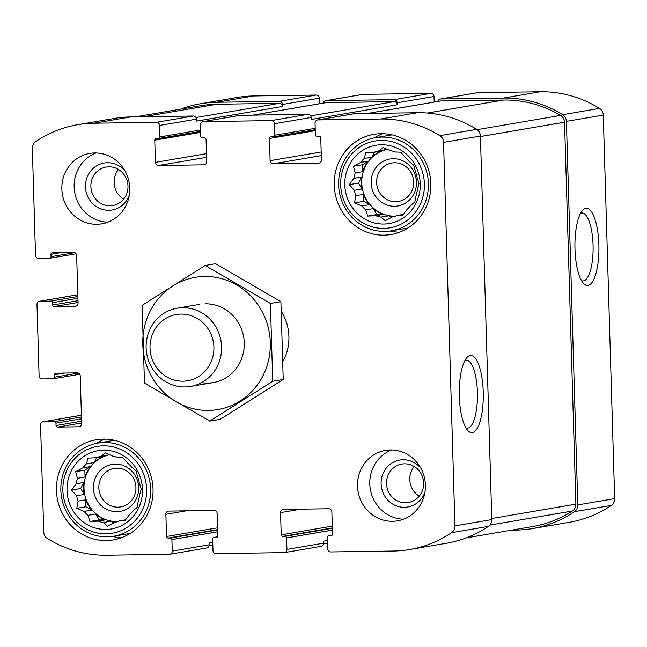<?xml version="1.0" encoding="UTF-8"?>
<svg xmlns="http://www.w3.org/2000/svg" width="647" height="647" viewBox="0 0 647 647"><rect width="100%" height="100%" fill="white"/><g stroke="black" fill="none" stroke-linecap="round" stroke-linejoin="round"><path stroke-width="0.97" d="M123.585 199.155A19.515 18.528 80.3 0 1 114.123 182.6A19.515 18.528 80.3 0 1 118.522 169.474M90.887 186.571A19.515 18.528 80.3 0 1 106.148 167.055A19.515 18.528 80.3 0 1 127.702 183.182A19.515 18.528 80.3 0 1 112.715 205.536A19.515 18.528 80.3 0 1 90.887 186.571M419.24 496.168A19.515 18.528 80.3 0 1 409.777 479.613A19.515 18.528 80.3 0 1 414.169 466.479M386.534 483.576A19.515 18.528 80.3 0 1 401.803 464.069A19.515 18.528 80.3 0 1 423.348 480.187A19.515 18.528 80.3 0 1 408.37 502.541A19.515 18.528 80.3 0 1 386.534 483.576M477.68 92.691L440.817 98.983A3.178 3.017 -99.7 0 0 440.381 99.023L477.235 92.731A3.178 3.017 -99.7 0 1 477.68 92.691L540.302 91.777A117.487 111.551 -99.7 0 1 599.486 108.405A7.942 7.538 -99.7 0 1 603.271 115.101L614.65 498.627A7.942 7.538 -99.7 0 1 611.269 505.42A117.487 111.551 -99.7 0 1 569.4 522.283L532.538 528.567A117.487 111.551 -99.7 0 1 516.266 530.063L511.696 530.128M532.538 528.567A117.487 111.551 -99.7 0 0 574.415 511.712A7.942 7.538 -99.7 0 0 577.795 504.911L566.408 121.385A7.942 7.538 -99.7 0 0 562.631 114.697A117.487 111.551 -99.7 0 0 503.447 98.061L440.817 98.983M598.879 244.849A38.61 11.994 89.2 0 0 582.47 210.453A38.61 11.994 89.2 0 0 574.932 247.065A38.61 11.994 89.2 0 0 583.545 283.435A38.61 11.994 89.2 0 0 598.879 244.849M440.381 99.023A3.178 3.017 -99.7 0 0 437.962 101.425M434.177 102.072L434.008 96.5L397.153 102.792A3.178 3.017 -99.7 0 0 394.039 99.662L326.137 100.657A3.178 3.017 -99.7 0 0 323.282 103.108M434.008 96.5A3.178 3.017 -99.7 0 0 430.902 93.378L362.991 94.373A3.178 3.017 -99.7 0 0 362.555 94.413L325.7 100.697M319.489 103.755L319.327 98.182L282.472 104.474A3.178 3.017 -99.7 0 0 279.358 101.344L216.737 102.266A117.487 111.551 -99.7 0 0 200.457 103.763A117.487 111.551 -99.7 0 0 180.772 109.117M319.327 98.182A3.178 3.017 -99.7 0 0 316.213 95.06L253.592 95.974A117.487 111.551 -99.7 0 0 237.32 97.479L200.457 103.763M36.984 304.47L39.103 375.81A3.178 3.017 -99.7 0 0 42.209 378.932L53.151 378.77A1.585 1.504 -99.7 0 0 54.615 377.169L54.542 374.791A1.585 1.504 -99.7 0 1 56.006 373.182L77.13 372.874A3.178 3.017 -99.7 0 1 80.244 375.996L81.659 423.559A3.178 3.017 -99.7 0 1 78.732 426.769L57.607 427.085A1.585 1.504 -99.7 0 1 56.046 425.516L55.982 423.138A1.585 1.504 -99.7 0 0 54.421 421.577L43.486 421.739A3.178 3.017 -99.7 0 0 40.559 424.95L43.729 531.899A7.942 7.538 -99.7 0 0 47.514 538.595A117.487 111.551 -99.7 0 0 106.698 555.223L169.32 554.309A3.178 3.017 -99.7 0 0 172.248 551.09L171.908 539.598A1.585 1.504 -99.7 0 0 170.347 538.037L168.083 538.069A1.585 1.504 -99.7 0 1 166.53 536.509L165.867 514.308A3.178 3.017 -99.7 0 1 168.794 511.098L214.068 510.434A3.178 3.017 -99.7 0 1 217.174 513.556L217.837 535.756A1.585 1.504 -99.7 0 1 216.373 537.358L214.108 537.398A1.585 1.504 -99.7 0 0 212.645 539L212.992 550.5A3.178 3.017 -99.7 0 0 216.098 553.622L284.009 552.627A3.178 3.017 -99.7 0 0 286.928 549.408L286.589 537.916A1.585 1.504 -99.7 0 0 285.036 536.355L282.771 536.387A1.585 1.504 -99.7 0 1 281.21 534.826L280.555 512.626A3.178 3.017 -99.7 0 1 283.475 509.415L328.749 508.752A3.178 3.017 -99.7 0 1 331.862 511.874L332.518 534.074A1.585 1.504 -99.7 0 1 331.054 535.684L328.797 535.716A1.585 1.504 -99.7 0 0 327.333 537.317L327.673 548.818A3.178 3.017 -99.7 0 0 330.787 551.94L393.408 551.026A117.487 111.551 -99.7 0 0 409.68 549.521A117.487 111.551 -99.7 0 0 451.557 532.667A7.942 7.538 -99.7 0 0 454.938 525.874L443.551 142.348A7.942 7.538 -99.7 0 0 439.774 135.652A117.487 111.551 -99.7 0 0 380.59 119.016L317.96 119.938A3.178 3.017 -99.7 0 0 315.04 123.148L315.38 134.649A1.585 1.504 -99.7 0 0 316.941 136.21L319.197 136.177A1.585 1.504 -99.7 0 1 320.758 137.738L321.413 159.93A3.178 3.017 -99.7 0 1 318.494 163.149L273.22 163.812A3.178 3.017 -99.7 0 1 270.106 160.682L269.451 138.49A1.585 1.504 -99.7 0 1 270.915 136.881L273.18 136.849A1.585 1.504 -99.7 0 0 274.635 135.239L274.296 123.747A3.178 3.017 -99.7 0 0 271.182 120.625L203.279 121.62A3.178 3.017 -99.7 0 0 200.36 124.831L200.699 136.331A1.585 1.504 -99.7 0 0 202.252 137.892L204.517 137.86A1.585 1.504 -99.7 0 1 206.07 139.42L206.733 161.613A3.178 3.017 -99.7 0 1 203.805 164.831L158.539 165.495A3.178 3.017 -99.7 0 1 155.426 162.365L154.762 140.173A1.585 1.504 -99.7 0 1 156.226 138.563L158.491 138.531A1.585 1.504 -99.7 0 0 159.955 136.921L159.615 125.429A3.178 3.017 -99.7 0 0 156.501 122.307L93.88 123.221A117.487 111.551 -99.7 0 0 77.6 124.717A117.487 111.551 -99.7 0 0 35.731 141.58A7.942 7.538 -99.7 0 0 32.35 148.373L35.52 255.322A3.178 3.017 -99.7 0 0 38.634 258.452L49.576 258.29A1.585 1.504 -99.7 0 0 51.04 256.681L50.967 254.303A1.585 1.504 -99.7 0 1 52.431 252.694L73.556 252.387A3.178 3.017 -99.7 0 1 76.669 255.508L78.077 303.071A3.178 3.017 -99.7 0 1 75.157 306.29L54.033 306.597A1.585 1.504 -99.7 0 1 52.472 305.036L52.399 302.659A1.585 1.504 -99.7 0 0 50.846 301.09L39.904 301.251A3.178 3.017 -99.7 0 0 36.984 304.47M43.042 421.779L79.896 415.495A3.178 3.017 -99.7 0 1 80.341 415.455L81.417 415.439M169.765 554.269L206.619 547.977A3.178 3.017 -99.7 0 0 209.102 544.806L172.248 551.09M212.742 542.194L209.046 542.825L209.102 544.806M284.445 552.587L321.3 546.303A3.178 3.017 -99.7 0 0 323.791 543.124L286.928 549.408M327.431 540.512L323.726 541.143L323.791 543.124M409.68 549.521L446.543 543.237A117.487 111.551 -99.7 0 0 488.412 526.383A7.942 7.538 -99.7 0 0 491.793 519.581L454.938 525.874M483.228 392.042A38.61 11.994 89.2 0 0 466.819 357.654A38.61 11.994 89.2 0 0 459.281 394.258A38.61 11.994 89.2 0 0 467.894 430.627A38.61 11.994 89.2 0 0 483.228 392.042M317.523 119.978L354.378 113.686A3.178 3.017 -99.7 0 1 354.823 113.646L417.444 112.732A117.487 111.551 -99.7 0 1 476.629 129.368A7.942 7.538 -99.7 0 1 480.414 136.056L491.793 519.581M202.843 121.66L239.697 115.368A3.178 3.017 -99.7 0 1 240.134 115.328L308.045 114.333A3.178 3.017 -99.7 0 1 311.15 117.463L311.215 119.444L397.209 104.774A3.178 3.017 -99.7 0 0 394.104 101.644L326.193 102.638A3.178 3.017 -99.7 0 0 325.756 102.687L252.686 115.15M397.153 102.792L397.209 104.774M77.6 124.717L114.462 118.433A117.487 111.551 -99.7 0 1 130.734 116.937L193.356 116.015A3.178 3.017 -99.7 0 1 196.47 119.145L196.526 121.126L282.529 106.456A3.178 3.017 -99.7 0 0 279.415 103.326L216.794 104.248A117.487 111.551 -99.7 0 0 200.521 105.744L135.304 116.872M282.472 104.474L282.529 106.456M39.467 301.292L76.322 295.008A3.178 3.017 -99.7 0 1 76.767 294.967L77.842 294.951M129.772 188.123A35.722 33.919 -99.7 0 0 89.812 153.404A35.722 33.919 -99.7 0 0 61.861 189.118A35.722 33.919 -99.7 0 0 101.822 223.83A35.722 33.919 -99.7 0 0 129.772 188.123M425.419 485.129A35.722 33.919 -99.7 0 0 385.458 450.409A35.722 33.919 -99.7 0 0 357.516 486.123A35.722 33.919 -99.7 0 0 397.476 520.843A35.722 33.919 -99.7 0 0 425.419 485.129M56.467 490.539A50.806 48.234 80.3 0 1 96.217 439.75A50.806 48.234 80.3 0 1 152.304 481.724A50.806 48.234 80.3 0 1 113.298 539.913A50.806 48.234 80.3 0 1 56.467 490.539M334.24 185.123A50.806 48.234 80.3 0 1 373.982 134.333A50.806 48.234 80.3 0 1 430.077 176.299A50.806 48.234 80.3 0 1 391.071 234.497A50.806 48.234 80.3 0 1 334.24 185.123M283.273 360.856A47.627 45.225 -99.7 0 0 288.91 336.456A47.627 45.225 -99.7 0 0 281.591 311.846M466.228 537.883L532.481 526.585A117.487 111.551 -99.7 0 0 572.369 511.041A7.942 7.538 -99.7 0 0 575.887 504.15L564.548 122.202A7.942 7.538 -99.7 0 0 560.625 115.425A117.487 111.551 -99.7 0 0 503.503 100.042L440.882 100.964A3.178 3.017 -99.7 0 0 440.437 101.005L367.375 113.468M465.889 427.829A34 10.562 89.2 0 0 467.393 428.144A34 10.562 89.2 0 0 477.413 392.349A34 10.562 89.2 0 0 466.39 360.153A34 10.562 89.2 0 0 464.902 360.516M581.548 280.628A34 10.562 89.2 0 0 583.044 280.944A34 10.562 89.2 0 0 593.064 245.156A34 10.562 89.2 0 0 582.049 212.952A34 10.562 89.2 0 0 580.561 213.316M374.225 137.932A50.806 48.234 80.3 0 1 382.725 133.686M399.531 232.2A50.806 48.234 80.3 0 1 390.101 231.019M375.567 137.682A47.231 44.845 80.3 0 1 427.716 176.704A47.231 44.845 80.3 0 1 391.451 230.809A47.231 44.845 80.3 0 1 338.616 184.905A47.231 44.845 80.3 0 1 375.567 137.682L391.783 134.916A47.231 44.845 80.3 0 1 392.106 134.867M407.99 227.987A47.231 44.845 80.3 0 1 407.675 228.043L391.451 230.809M344.802 184.969A39.693 37.688 80.3 0 1 400.372 149.813A39.693 37.688 80.3 0 1 402.41 218.46A39.693 37.688 80.3 0 1 344.802 184.969M340.654 185.026A44.061 41.829 80.3 0 1 402.337 146.004A44.061 41.829 80.3 0 1 404.593 222.204A44.061 41.829 80.3 0 1 340.654 185.026M360.597 162.462L368.216 161.16L362.619 164.702L353.424 166.271L360.597 162.462A33.741 32.035 80.3 0 1 364.237 158.458L365.781 152.684L373.942 152.32A33.741 32.035 80.3 0 1 379.029 150.8L386.647 149.506A33.741 32.035 -99.7 0 1 387.48 149.344M353.424 166.271L355.203 172.927L362.821 171.625A33.741 32.035 -99.7 0 1 368.216 161.16M353.99 178.337L361.608 177.035L358.495 183.077L349.299 184.646L353.99 178.337A33.741 32.035 80.3 0 1 355.203 172.927M349.299 184.646L354.346 190.323L361.964 189.029A33.741 32.035 -99.7 0 1 361.277 183.036A33.741 32.035 -99.7 0 1 361.608 177.035M355.874 195.693L363.501 194.399L363.703 201.314L354.516 202.883L355.874 195.693A33.741 32.035 80.3 0 1 354.346 190.323M354.516 202.883L361.891 205.997L369.51 204.695A33.741 32.035 -99.7 0 1 363.501 194.399M365.765 209.887L373.384 208.585L376.853 214.529L367.666 216.098L365.765 209.887A33.741 32.035 80.3 0 1 361.891 205.997M367.666 216.098L375.826 215.734L383.445 214.432A33.741 32.035 -99.7 0 1 373.384 208.585M379.029 150.8L383.064 147.524L390.44 150.638A33.741 32.035 80.3 0 1 395.616 152.005L400.63 152.174L405.677 157.852A33.741 32.035 80.3 0 1 409.551 161.742L413.789 165.389L415.56 172.045A33.741 32.035 80.3 0 1 417.097 177.415L418.997 183.627L417.452 189.401A33.741 32.035 80.3 0 1 416.239 194.812L414.873 202.001L410.837 205.277A33.741 32.035 80.3 0 1 407.206 209.28L402.515 215.588L397.501 215.419A33.741 32.035 80.3 0 1 392.414 216.939L385.24 220.748L380.994 217.101A33.741 32.035 80.3 0 1 375.826 215.734M395.406 216.163A33.741 32.035 80.3 0 1 361.762 182.955A33.741 32.035 80.3 0 1 387.496 149.352M364.237 158.458L371.855 157.164A33.741 32.035 -99.7 0 1 381.56 151.018L373.942 152.32M397.501 215.419L403.437 214.408M380.994 217.101L388.621 215.807A33.741 32.035 -99.7 0 0 395.163 216.235M371.2 182.818A23.818 22.613 80.3 0 1 404.537 161.726A23.818 22.613 80.3 0 1 405.758 202.915A23.818 22.613 80.3 0 1 371.2 182.818M376.611 182.527A19.515 18.528 80.3 0 1 391.88 163.02A19.515 18.528 80.3 0 1 413.425 179.146A19.515 18.528 80.3 0 1 398.447 201.5A19.515 18.528 80.3 0 1 376.611 182.527M96.452 443.357A50.806 48.234 80.3 0 1 104.951 439.111M121.757 537.625A50.806 48.234 80.3 0 1 112.327 536.436M97.794 443.106A47.231 44.845 80.3 0 1 149.95 482.12A47.231 44.845 80.3 0 1 113.686 536.226A47.231 44.845 80.3 0 1 60.85 490.321A47.231 44.845 80.3 0 1 97.794 443.106L114.018 440.34A47.231 44.845 80.3 0 1 114.333 440.283M130.217 533.403A47.231 44.845 80.3 0 1 129.901 533.46L113.686 536.226M67.029 490.386A39.693 37.688 80.3 0 1 122.598 455.229A39.693 37.688 80.3 0 1 124.636 523.876A39.693 37.688 80.3 0 1 67.029 490.386M62.88 490.442A44.061 41.829 80.3 0 1 124.564 451.428A44.061 41.829 80.3 0 1 126.828 527.62A44.061 41.829 80.3 0 1 62.88 490.442M82.832 467.878L90.451 466.576L84.846 470.126L75.659 471.695L82.832 467.878A33.741 32.035 80.3 0 1 86.472 463.883L88.016 458.1L96.177 457.736A33.741 32.035 80.3 0 1 101.264 456.224L108.882 454.922A33.741 32.035 -99.7 0 1 109.715 454.76A33.741 32.035 80.3 0 0 83.997 488.372A33.741 32.035 80.3 0 0 117.633 521.579M75.659 471.695L77.43 478.343L85.048 477.049A33.741 32.035 -99.7 0 1 90.451 466.576M76.217 483.754L83.835 482.452L80.721 488.501L71.534 490.07L76.217 483.754A33.741 32.035 80.3 0 1 77.43 478.343M71.534 490.07L76.572 495.748L84.191 494.445A33.741 32.035 -99.7 0 1 83.503 488.461A33.741 32.035 -99.7 0 1 83.835 482.452M78.109 501.118L85.727 499.816L85.93 506.738L76.742 508.307L78.109 501.118A33.741 32.035 80.3 0 1 76.572 495.748M76.742 508.307L84.118 511.413L91.745 510.111A33.741 32.035 -99.7 0 1 85.727 499.816M87.992 515.303L95.61 514.001L99.088 519.953L89.893 521.514L87.992 515.303A33.741 32.035 80.3 0 1 84.118 511.413M89.893 521.514L98.053 521.15L105.671 519.856A33.741 32.035 -99.7 0 1 95.61 514.001M101.264 456.224L105.291 452.94L112.675 456.054A33.741 32.035 80.3 0 1 117.843 457.421L122.865 457.591L127.904 463.268A33.741 32.035 80.3 0 1 131.778 467.158L136.016 470.806L137.795 477.462A33.741 32.035 80.3 0 1 139.323 482.832L141.232 489.043L139.679 494.818A33.741 32.035 80.3 0 1 138.466 500.228L137.099 507.418L133.072 510.693A33.741 32.035 80.3 0 1 129.432 514.697L124.742 521.005L119.727 520.835A33.741 32.035 80.3 0 1 114.64 522.355L107.467 526.165L103.229 522.525A33.741 32.035 80.3 0 1 98.053 521.15M86.472 463.883L94.09 462.581A33.741 32.035 -99.7 0 1 103.795 456.442L96.177 457.736M119.727 520.835L125.664 519.824M103.229 522.525L110.847 521.223A33.741 32.035 -99.7 0 0 117.39 521.652M93.427 488.234A23.818 22.613 80.3 0 1 126.763 467.142A23.818 22.613 80.3 0 1 127.993 508.332A23.818 22.613 80.3 0 1 93.427 488.234M98.845 487.951A19.515 18.528 80.3 0 1 114.107 468.436A19.515 18.528 80.3 0 1 135.66 484.563A19.515 18.528 80.3 0 1 120.674 506.916A19.515 18.528 80.3 0 1 98.845 487.951M403.518 519.193A35.722 33.919 80.3 0 1 369.801 484.029A35.722 33.919 80.3 0 1 391.71 449.964M424.942 492.318A23.818 22.613 80.3 0 1 400.032 506.916A23.818 22.613 80.3 0 1 381.115 483.867A23.818 22.613 80.3 0 1 395.479 461.246A23.818 22.613 80.3 0 1 420.833 468.218M107.863 222.188A35.722 33.919 80.3 0 1 74.154 187.023A35.722 33.919 80.3 0 1 96.055 152.959M129.287 195.305A23.818 22.613 80.3 0 1 104.385 209.911A23.818 22.613 80.3 0 1 85.469 186.854A23.818 22.613 80.3 0 1 99.832 164.241A23.818 22.613 80.3 0 1 125.178 171.212M110.847 521.223L113.686 522.873M99.088 519.953L105.671 519.856M85.93 506.738L91.745 510.111M80.721 488.501L84.191 494.445M84.846 470.126L85.048 477.049M96.621 457.664L94.09 462.581M109.367 454.615L108.882 454.922M388.621 215.807L391.459 217.457M376.853 214.529L383.445 214.432M363.703 201.314L369.51 204.695M358.495 183.077L361.964 189.029M362.619 164.702L362.821 171.625M374.395 152.247L371.855 157.164M387.132 149.198L386.647 149.506M213.906 347.172A33.604 31.905 80.3 0 1 166.861 376.934A33.604 31.905 80.3 0 1 165.139 318.817A33.604 31.905 80.3 0 1 213.906 347.172M221.581 346.768A39.693 37.688 80.3 0 1 190.525 386.453A39.693 37.688 80.3 0 1 146.707 353.658A39.693 37.688 80.3 0 1 177.181 308.198A39.693 37.688 80.3 0 1 221.581 346.768M204.549 276.471A67.078 63.689 80.3 0 1 262.747 376.133A67.078 63.689 80.3 0 1 152.32 377.751A67.078 63.689 80.3 0 1 204.549 276.471M205.366 303.815A39.693 37.688 80.3 0 1 244.234 346.137A39.693 37.688 80.3 0 1 201.557 382.644M272.727 381.261L270.414 303.459L205.131 265.496L142.154 305.335L144.459 383.137L209.749 421.1L272.727 381.261L283.216 379.465L220.239 419.313L209.749 421.1M205.131 265.496L215.621 263.709L280.903 301.672L283.216 379.465M270.414 303.459L280.903 301.672M611.269 505.42L574.415 511.712M614.65 498.627L577.795 504.911M603.271 115.101L566.408 121.385M599.486 108.405L562.631 114.697M540.302 91.777L503.447 98.061M430.902 93.378L394.039 99.662M362.991 94.373L326.137 100.657M316.213 95.06L279.358 101.344M253.592 95.974L216.737 102.266M78.344 373.117L54.615 377.169M64.716 373.052L54.542 374.791M79.597 426.624L78.732 426.769M81.635 422.984L57.607 427.085M81.587 421.165L56.046 425.516M81.514 418.787L55.982 423.138M81.457 416.967L54.421 421.577M80.341 415.455L43.486 421.739M217.715 531.785L171.908 539.598M217.667 529.966L170.347 538.037M217.651 529.618L168.083 538.069M217.602 527.798L166.53 536.509M186.215 510.839L165.867 514.308M216.81 537.285L216.373 537.358M217.481 536.824L214.108 537.398M332.404 530.103L286.589 537.916M332.348 528.284L285.036 536.355M332.34 527.936L282.771 536.387M332.283 526.116L281.21 534.826M300.895 509.157L280.555 512.626M331.49 535.603L331.054 535.684M332.162 535.142L328.797 535.716M488.412 526.383L451.557 532.667M480.414 136.056L443.551 142.348M476.629 129.368L439.774 135.652M417.444 112.732L380.59 119.016M354.823 113.646L317.96 119.938M319.359 163.004L318.494 163.149M321.284 155.612L273.22 163.812M321.179 151.972L270.106 160.682M315.267 130.678L269.451 138.49M315.194 128.324L274.635 135.239M311.15 117.463L274.296 123.747M308.045 114.333L271.182 120.625M240.134 115.328L203.279 121.62M204.678 164.686L203.805 164.831M206.603 157.294L158.539 165.495M206.498 153.654L155.426 162.365M200.578 132.36L154.762 140.173M200.505 130.007L159.955 136.921M196.47 119.145L159.615 125.429M193.356 116.015L156.501 122.307M130.734 116.937L93.88 123.221M74.769 252.629L51.04 256.681M61.141 252.565L50.967 254.303M76.022 306.136L75.157 306.29M78.061 302.497L54.033 306.597M78.012 300.677L52.472 305.036M77.939 298.299L52.399 302.659M77.883 296.48L50.846 301.09M76.767 294.967L39.904 301.251M279.415 103.326L196.017 117.56M216.794 104.248L143.505 116.751M394.104 101.644L310.697 115.878M326.193 102.638L252.912 115.142M572.369 511.041L489.844 525.113M575.887 504.15L491.76 518.506M564.548 122.202L480.422 136.549M560.625 115.425L477.09 129.675M503.503 100.042L427.295 113.039M440.882 100.964L367.593 113.46M79.694 374.265L53.369 378.754M217.497 536.8L213.89 537.414M332.178 535.118L328.571 535.732M315.235 129.691L273.398 136.832M200.554 131.373L158.709 138.515M76.12 253.778L49.795 258.266M327.511 543.245L323.718 543.892M212.823 544.928L209.038 545.575M190.525 386.453L213.219 382.579M177.181 308.198L199.866 304.325"/></g></svg>
